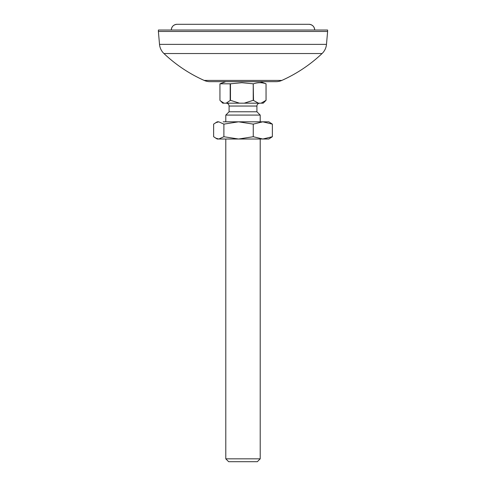 <?xml version="1.0" encoding="UTF-8"?>
<svg xmlns="http://www.w3.org/2000/svg" width="486" height="486" viewBox="0 0 486 486"><rect width="100%" height="100%" fill="white"/><g stroke="black" fill="none" stroke-linecap="round" stroke-linejoin="round"><path stroke-width="0.73" d="M204.175 80.421L281.825 80.421A14.343 14.343 0 0 1 275.987 81.666L210.013 81.666A14.343 14.343 0 0 1 204.175 80.421A143.413 143.413 0 0 1 163.94 53.539A14.343 14.343 0 0 1 159.517 44.378L158.387 31.468L327.613 31.468L326.483 44.378L159.517 44.378M281.825 80.421A143.413 143.413 0 0 0 322.06 53.539A14.343 14.343 0 0 0 326.483 44.378M327.613 31.468L327.613 30.035L158.387 30.035L158.387 31.468M308.968 24.3A5.735 5.735 90 0 1 314.703 30.035C314.363 26.554 312.449 24.64 308.968 24.3L177.032 24.3A5.735 5.735 -90 0 0 171.297 30.035C171.637 26.554 173.551 24.64 177.032 24.3L177.032 24.3M260.21 458.833L257.343 461.7L228.657 461.7L225.79 458.833L260.21 458.833L260.21 139.026M256.912 111.78L256.912 106.045L229.088 106.045L229.088 111.78L256.912 111.78L260.21 115.079L225.79 115.079L225.79 121.816M258.461 103.178L253.224 100.304L253.224 83.805L241.84 82.705L230.455 83.805L230.455 100.304L239.44 103.178L263.224 103.178L266.061 100.304L261.097 103.178M253.224 83.805L253.516 100.304M260.21 81.666L266.061 83.805C261.863 82.359 257.689 82.359 253.516 83.805M239.44 103.178L222.776 103.178L219.939 100.304L219.939 83.805L230.455 83.805M223.979 103.178L220.529 100.924M226.142 103.178L230.455 100.304M253.224 100.304L244.239 103.178M230.182 100.304L230.182 83.805M266.042 100.304L266.042 83.805L266.061 100.304M223.189 121.816L268.813 121.816L272.367 124.124L272.367 136.724L268.813 139.026L262.811 139.026L272.367 136.724M215.511 138.06L218.761 139.026L217.187 139.026L213.633 136.724L213.633 124.124L217.187 121.816L218.761 121.816L223.888 124.124L238.571 121.816L253.255 124.124L262.811 121.816L272.367 124.124M215.511 122.788L218.761 121.816M253.255 124.124L253.255 136.724L262.811 139.026L238.571 139.026L223.888 136.724L223.888 124.124M253.255 136.724L238.571 139.026L218.761 139.026L223.888 136.724M322.06 53.539L163.94 53.539M256.912 106.045C257.082 104.308 258.042 103.348 259.779 103.178M225.79 458.833L225.79 139.026M260.21 121.816L260.21 115.079M229.088 111.78L225.79 115.079M229.088 106.045C228.918 104.308 227.958 103.348 226.221 103.178M225.79 81.666L220.529 83.58"/></g></svg>
